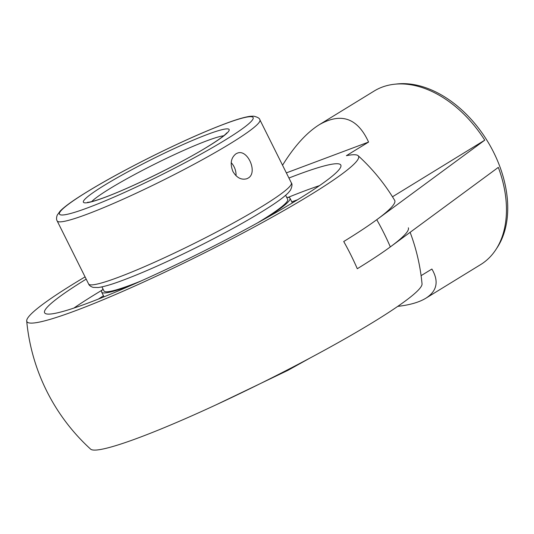 <?xml version="1.0" encoding="UTF-8"?>
<svg xmlns="http://www.w3.org/2000/svg" width="534" height="534" viewBox="0 0 534 534"><rect width="100%" height="100%" fill="white"/><g stroke="black" fill="none" stroke-linecap="round" stroke-linejoin="round"><path stroke-width="0.8" d="M394.426 84.245L396.976 83.965A100.666 67.825 58.5 0 1 487.368 141.009A100.666 67.825 58.5 0 1 497.294 247.436L495.892 249.585A101.814 68.599 -121.5 0 0 498.315 167.382L390.327 246.902A197.947 18.97 153.5 0 1 357.293 268.729A198.541 133.767 -121.5 0 0 343.729 241.522A197.947 18.97 -26.5 0 0 376.757 219.694L484.752 140.168A101.814 68.599 -121.5 0 0 394.426 84.245A101.814 68.599 -121.5 0 0 374.134 91.047L319.339 124.669C306.649 132.612 294.381 146.129 282.546 165.24M288.921 178.036A165.493 15.86 153.5 0 1 296.944 174.958A165.493 15.86 153.5 0 1 340.819 165.079A165.493 15.86 153.5 0 1 253.109 225.328A165.493 15.86 153.5 0 1 88.484 302.885A165.493 15.86 153.5 0 1 44.609 312.764A165.493 15.86 153.5 0 1 86.188 279.115M397.75 306.369C409.792 305.001 419.157 302.291 425.845 298.226L480.64 264.597A101.814 68.599 -121.5 0 0 495.892 249.585M425.845 298.226C437.079 291.05 439.088 281.318 431.886 269.043L421.092 275.664M408.363 227.818A197.947 18.97 153.5 0 1 357.293 268.729L357.293 268.729A198.535 133.767 -121.5 0 0 343.722 241.522A197.947 18.97 -26.5 0 0 394.666 200.357A198.535 198.535 0 0 0 358.14 155.708A185.305 17.762 -26.5 0 0 346.392 155.674L368.58 142.064C357.6 118.047 341.193 112.247 319.339 124.669M392.483 196.792L484.752 140.168M410.125 232.33A198.535 198.535 0 0 1 422.034 283.861A185.305 17.762 153.5 0 1 263.95 381.797A185.305 17.762 153.5 0 1 90.593 449.114A198.535 198.535 0 0 1 26.7 320.961A185.305 17.762 -26.5 0 0 200.637 254.818A185.305 17.762 -26.5 0 0 358.14 155.708M85.073 276.886A185.305 17.762 -26.5 0 0 74.633 283.187A185.305 17.762 -26.5 0 0 26.7 320.961M286.358 172.882L368.58 142.064M235.961 153.825L237.216 153.211C247.529 148.459 258.289 172.769 248.076 178.129L246.795 178.757C241.281 180.205 236.649 177.769 232.897 171.447C229.907 163.691 230.928 157.817 235.961 153.825M236.028 175.746A13.644 9.992 69.5 0 0 234.132 166.888A13.644 9.992 69.5 0 0 231.202 162.683M257.335 223.005A102.635 9.839 -26.5 0 0 287.679 199.369L285.643 195.284M101.934 286.878L103.97 290.957A102.635 9.839 -26.5 0 0 141.109 280.951M102.982 288.967A105.218 10.086 -26.5 0 0 101.66 292.111A105.218 10.086 -26.5 0 0 133.74 284.235M264.39 219.094A105.218 10.086 -26.5 0 0 289.989 198.214A105.218 10.086 -26.5 0 0 286.685 197.38M103.483 295.769A142.238 13.63 -26.5 0 0 98.356 299.087M297.551 199.769A142.238 13.63 -26.5 0 0 291.811 201.865M319.466 185.638A165.493 15.86 -26.5 0 0 304.854 190.832A165.493 15.86 -26.5 0 0 288.12 197.38M102.114 290.116A165.493 15.86 -26.5 0 0 95.172 294.327A165.493 15.86 -26.5 0 0 73.872 308.085M376.757 219.694A188.348 126.898 58.5 0 1 390.327 246.902M91.688 201.605A76.362 7.316 153.5 0 1 155.281 163.838A76.362 7.316 153.5 0 1 223.713 135.783M208.187 146.396A81.448 7.81 -26.5 0 0 174.758 148.319A81.448 7.81 -26.5 0 0 85.907 202.847A81.448 7.81 -26.5 0 0 208.187 146.396M225.221 140.015A108.182 10.366 153.5 0 1 88.15 207.666A108.182 10.366 153.5 0 1 87.349 191.699A108.182 10.366 153.5 0 1 224.413 124.042A108.182 10.366 153.5 0 1 225.221 140.015M291.344 182.882A113.268 10.854 153.5 0 1 262.154 206.371A113.268 10.854 153.5 0 1 153.665 262.635A113.268 10.854 153.5 0 1 88.604 283.968C89.151 285.423 90.68 286.571 93.183 287.399L98.216 287.512C103.062 286.892 110.084 284.922 119.282 281.598C140.402 273.902 166.354 262.414 197.139 247.129C227.33 231.996 251.774 218.386 270.478 206.298C279.008 200.757 285.009 196.192 288.48 192.6L290.503 190.111C292.145 186.433 292.425 184.03 291.344 182.882L259.911 119.85C259.651 118.294 257.562 117.073 253.643 116.172L250.433 116.285C245.48 116.899 238.217 118.942 228.659 122.419C207.746 130.082 182.167 141.417 151.916 156.422C121.178 171.808 96.387 185.618 77.53 197.854C69.34 203.2 63.539 207.619 60.128 211.124L57.191 215.202C56.344 217.705 56.344 219.614 57.171 220.929A113.268 10.854 -26.5 0 0 122.233 199.603A113.268 10.854 -26.5 0 0 230.728 143.332A113.268 10.854 -26.5 0 0 259.911 119.85M310.855 357.586L287.819 370.402L216.37 404.692M226.783 132.866L225.915 133.84C223.212 136.53 217.171 140.782 207.786 146.596C182.842 162.182 131.584 187.688 103.422 197.86C96.4 200.39 91.501 201.839 88.724 202.212L87.509 202.306M57.171 220.929L88.604 283.968M292.345 202.933L289.989 198.214M104.01 296.831L101.66 292.111"/></g></svg>
